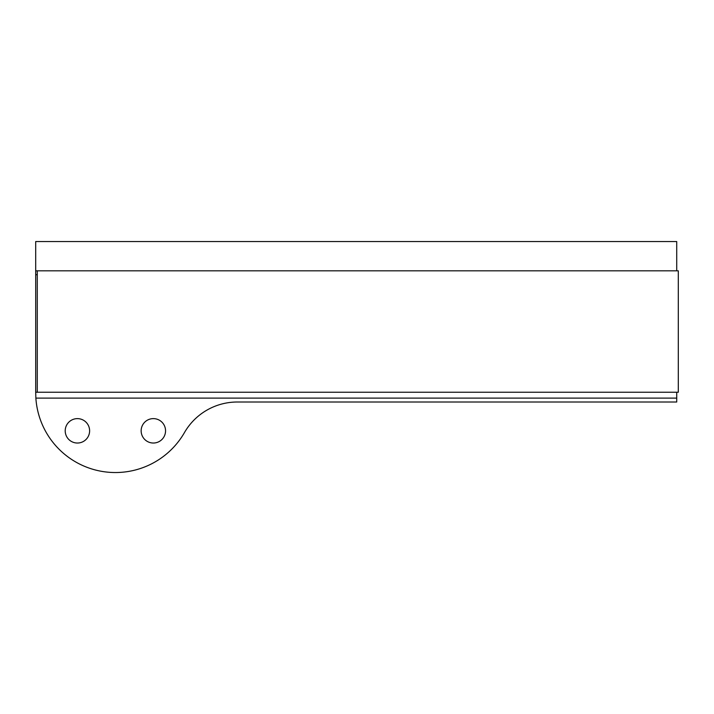 <?xml version="1.0" encoding="UTF-8"?>
<svg xmlns="http://www.w3.org/2000/svg" width="714" height="714" viewBox="0 0 714 714"><rect width="100%" height="100%" fill="white"/><g stroke="black" fill="none" stroke-linecap="round" stroke-linejoin="round"><path stroke-width="1.07" d="M676.72 270.829L676.72 241.546L35.7 241.546L35.7 274.703L37.28 274.703M676.72 392.245L676.72 402.009L237.334 402.009A61.011 61.011 0 0 0 184.444 432.595A79.682 79.682 0 0 1 35.87 398.109L35.7 392.245L37.28 392.245L37.28 270.829L35.7 270.829M37.28 392.245L678.3 392.245L678.3 270.829L37.28 270.829M89.616 430.828A12.2 12.2 0 0 0 71.311 420.26A12.2 12.2 0 0 0 71.311 441.395A12.2 12.2 0 0 0 89.616 430.828M165.55 430.828A12.2 12.2 0 0 0 153.349 418.618A12.2 12.2 0 0 0 141.149 430.828A12.2 12.2 0 0 0 153.349 443.028A12.2 12.2 0 0 0 165.55 430.828M35.7 274.703L35.7 392.245M676.72 398.109L35.87 398.109"/></g></svg>
